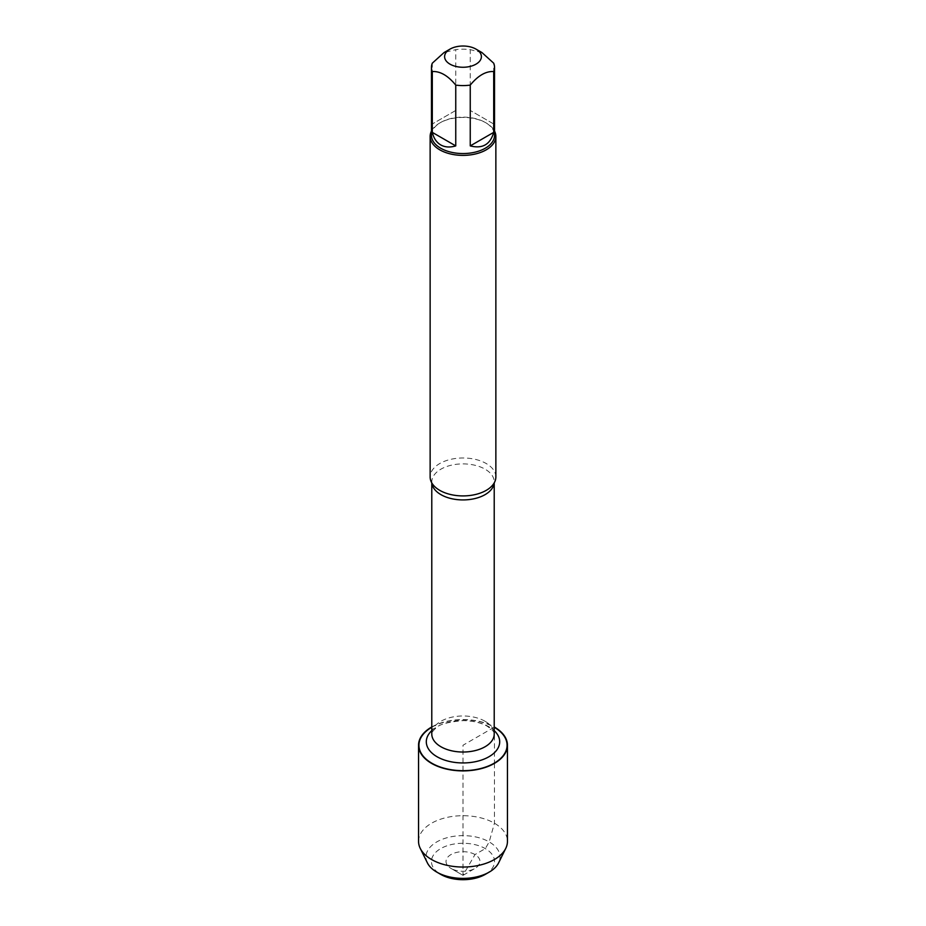 <?xml version="1.0" encoding="UTF-8"?>
<svg xmlns="http://www.w3.org/2000/svg" width="926" height="926" viewBox="0 0 926 926"><rect width="100%" height="100%" fill="white"/><g stroke="black" fill="none" stroke-linecap="round" stroke-linejoin="round"><path stroke-width="0.69" stroke-dasharray="4.63 3.47" d="M495.861 476.948A32.861 18.971 0 0 0 486.231 463.532A32.861 18.971 0 0 0 450.43 459.423A32.861 18.971 0 0 0 430.139 476.948M431.782 727.269A44.066 25.442 180 0 1 494.16 727.246A44.066 25.442 180 0 1 494.218 727.269M431.458 131.098A32.861 18.971 180 0 1 439.769 122.996A32.861 18.971 180 0 1 486.231 122.996L486.231 122.996A32.861 18.971 180 0 1 494.542 131.098M493.697 123.991L470.246 110.46L493.697 123.991L493.697 63.188M470.246 110.46L470.246 49.645A31.542 18.207 0 0 0 455.754 49.645L444.029 52.574M481.971 52.574L470.246 49.645M455.754 110.46L432.303 123.991L455.754 110.46L455.754 49.645M432.303 123.991L432.303 63.188M431.458 135.335A31.542 18.207 180 0 1 440.695 122.463A31.542 18.207 180 0 1 485.305 122.463L485.305 122.463A31.542 18.207 180 0 1 494.542 135.335M485.305 122.463L486.231 122.996L485.305 122.463M431.782 726.956A44.448 25.662 180 0 1 494.218 726.956M418.552 841.364A44.448 25.662 180 0 1 463 815.702A44.448 25.662 180 0 1 507.448 841.364M427.395 862.882A37.017 21.367 180 0 1 463 835.646A37.017 21.367 180 0 1 498.605 862.882M485.305 874.364A31.542 18.207 0 0 0 485.305 848.61A31.542 18.207 0 0 0 440.695 848.61A31.542 18.207 0 0 0 440.695 874.364M463 875.348L450.997 868.414A16.981 9.804 0 0 0 475.003 868.414A16.981 9.804 0 0 0 475.003 854.559A16.981 9.804 0 0 0 450.997 854.559A16.981 9.804 0 0 0 450.997 868.414L463 875.348L475.003 868.414M494.438 763.383L494.438 823.214L489.171 841.908L485.305 848.61L475.003 854.559L463 875.348L463 770.895M463 770.675L463 745.233L494.218 727.211M494.438 727.396L494.438 763.059M431.84 482.967A31.218 18.022 180 0 1 431.782 481.914A31.218 18.022 180 0 1 451.055 465.257A31.218 18.022 180 0 1 485.074 469.169A31.218 18.022 180 0 1 494.218 481.914A31.218 18.022 180 0 1 494.16 482.967M485.074 721.273A31.218 18.022 0 0 0 451.055 717.361A31.218 18.022 0 0 0 431.782 734.005C431.296 733.091 432.662 731.135 435.868 728.137C438.577 724.502 447.721 722.002 463.324 720.613C473.128 720.845 481.138 722.731 487.342 726.285C496.787 733.149 493.326 733.137 494.218 734.005A31.218 18.022 0 0 0 485.074 721.273M431.782 730.626A36.693 21.182 180 0 1 488.94 726.771A36.693 21.182 180 0 1 494.218 730.626M494.218 482.874L492.933 484.784M431.782 482.874L433.067 484.784M440.695 122.463L439.769 122.996"/><path stroke-width="1.39" d="M430.139 136.411L430.139 476.948A32.861 18.971 0 0 0 433.067 484.784A32.861 18.971 0 0 0 439.769 490.363A32.861 18.971 0 0 0 492.933 484.784A32.861 18.971 0 0 0 495.861 476.948L495.861 136.411A32.861 18.971 180 0 1 463 155.383A32.861 18.971 180 0 1 430.139 136.411A32.861 18.971 180 0 1 431.458 131.098M494.218 727.269A44.066 25.442 180 0 1 494.137 763.232A44.066 25.442 180 0 1 431.863 763.232A44.066 25.442 180 0 1 431.782 727.269M494.542 131.098A32.861 18.971 180 0 1 495.861 136.411M449.99 64.149A18.404 10.626 0 0 0 476.01 64.149A18.404 10.626 0 0 0 476.01 49.124A18.404 10.626 0 0 0 467.225 46.3A18.404 10.626 0 0 0 449.99 49.124A18.404 10.626 0 0 0 449.99 64.149M470.246 145.903C482.469 149.017 490.282 144.514 493.697 132.372L470.246 145.903L470.246 85.099C478.071 75.585 485.884 71.07 493.697 71.557A31.542 18.207 0 0 0 494.542 67.367A31.542 18.207 0 0 0 493.697 63.188L481.971 52.574L476.01 49.124M493.697 132.372L493.697 71.557M449.99 49.124L444.029 52.574L432.303 63.188A31.542 18.207 0 0 0 431.458 67.367A31.542 18.207 0 0 0 432.303 71.557C440.116 71.07 447.941 75.585 455.754 85.099A31.542 18.207 0 0 0 470.246 85.099M432.303 132.372C433.704 138.24 436.505 142.419 440.695 144.907C444.943 147.292 449.955 147.628 455.754 145.903L432.303 132.372L432.303 71.557M455.754 145.903L455.754 85.099M494.542 67.367L494.542 135.335A31.542 18.207 180 0 1 475.073 152.165A31.542 18.207 180 0 1 440.695 148.218A31.542 18.207 180 0 1 431.458 135.335L431.458 67.367M494.218 726.956A44.448 25.662 180 0 1 494.438 727.084A44.448 25.662 180 0 1 507.448 745.233A44.448 25.662 180 0 1 480.015 768.939A44.448 25.662 180 0 1 431.562 763.383A44.448 25.662 180 0 1 418.552 745.233A44.448 25.662 180 0 1 431.782 726.956M507.448 745.233L507.448 841.364A44.448 25.662 180 0 1 505.746 848.401A44.448 25.662 180 0 1 431.562 859.513A44.448 25.662 180 0 1 420.254 848.401A44.448 25.662 180 0 1 418.552 841.364L418.552 745.233M505.746 848.401L498.605 862.882A37.017 21.367 180 0 1 489.183 872.13A37.017 21.367 180 0 1 436.829 872.13A37.017 21.367 180 0 1 436.817 872.13A37.017 21.367 180 0 1 427.395 862.882L420.254 848.401M440.695 874.364L436.829 872.13L440.695 874.364A31.542 18.207 0 0 0 485.305 874.364L489.183 872.13M494.16 482.967A31.218 18.022 180 0 1 463 499.924A31.218 18.022 180 0 1 431.84 482.967M431.782 482.874L431.782 734.005A31.218 18.022 0 0 0 463 752.028A31.218 18.022 0 0 0 494.218 734.005L494.218 482.874M494.218 730.626A36.693 21.182 180 0 1 486.868 757.85A36.693 21.182 180 0 1 439.132 757.85A36.693 21.182 180 0 1 431.782 730.626"/></g></svg>
